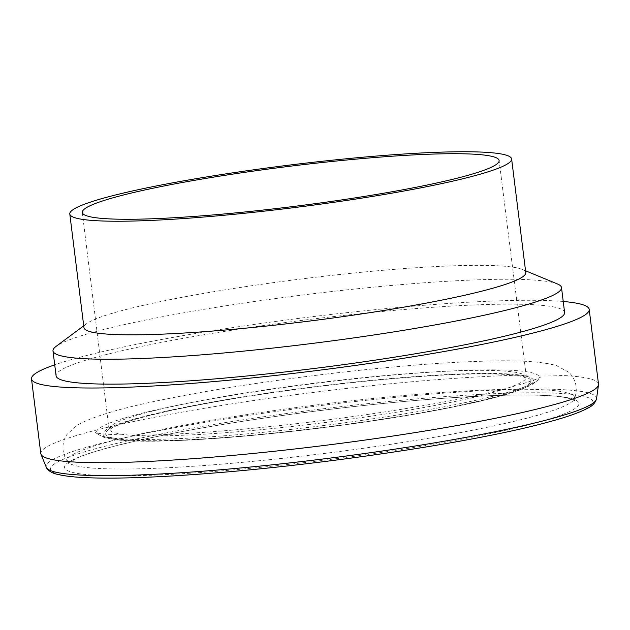 <?xml version="1.0" encoding="UTF-8"?>
<svg xmlns="http://www.w3.org/2000/svg" width="630" height="630" viewBox="0 0 630 630"><rect width="100%" height="100%" fill="white"/><g stroke="black" fill="none" stroke-linecap="round" stroke-linejoin="round"><path stroke-width="0.47" stroke-dasharray="3.15 2.36" d="M563.236 301.479A281.004 26.995 -7.1 0 0 139.482 343.728A281.004 26.995 -7.1 0 0 54.723 364.817M598.5 384.095A281.004 26.995 -7.1 0 0 440.866 379.37A281.004 26.995 -7.1 0 0 148.782 418.415A281.004 26.995 -7.1 0 0 40.8 453.561M564.606 312.48A256.221 24.617 -7.1 0 0 420.872 308.172A256.221 24.617 -7.1 0 0 154.555 343.767A256.221 24.617 -7.1 0 0 56.094 375.819M557.416 283.949A256.221 24.617 -7.1 0 0 151.452 318.875A256.221 24.617 -7.1 0 0 56.062 346.398M525.774 272.577A222.618 21.389 -7.1 0 0 522.223 269.412A222.618 21.389 -7.1 0 0 169.494 299.762A222.618 21.389 -7.1 0 0 86.617 323.67A222.618 21.389 -7.1 0 0 83.947 327.608M189.992 402.806A210.018 20.176 -7.1 0 0 109.289 429.077A210.018 20.176 -7.1 0 0 320.19 423.14A210.018 20.176 -7.1 0 0 526.105 377.157A210.018 20.176 -7.1 0 0 408.287 373.629A210.018 20.176 -7.1 0 0 189.992 402.806M187.953 406.948A214.216 20.577 -7.1 0 0 237.841 436.385A214.216 20.577 -7.1 0 0 528.846 378.473A214.216 20.577 -7.1 0 0 187.953 406.948M186.338 406.948A216.87 20.837 -7.1 0 0 236.841 436.748A216.87 20.837 -7.1 0 0 531.452 378.11A216.87 20.837 -7.1 0 0 186.338 406.948M182.298 404.334A222.981 21.42 -7.1 0 0 97.776 434.046A222.981 21.42 -7.1 0 0 320.536 425.927A222.981 21.42 -7.1 0 0 538.477 379.158A222.981 21.42 -7.1 0 0 423.061 372.692A222.981 21.42 -7.1 0 0 182.298 404.334M165.532 428.747A255.567 24.554 -7.1 0 0 67.93 462.081A255.567 24.554 -7.1 0 0 323.954 453.498A255.567 24.554 -7.1 0 0 574.292 399.01A255.567 24.554 -7.1 0 0 437.795 392.75A255.567 24.554 -7.1 0 0 165.532 428.747M164.131 435.039A259.166 24.901 -7.1 0 0 224.477 470.649A259.166 24.901 -7.1 0 0 576.544 400.578A259.166 24.901 -7.1 0 0 164.131 435.039M155.547 435.015A273.278 26.255 -7.1 0 0 219.185 472.563A273.278 26.255 -7.1 0 0 590.42 398.68A273.278 26.255 -7.1 0 0 155.547 435.015M596.539 398.766A277.334 26.641 -7.1 0 0 444.166 393.167A277.334 26.641 -7.1 0 0 152.696 431.936A277.334 26.641 -7.1 0 0 46.305 467.295M86.617 323.67L83.727 325.82M522.223 269.412L525.554 270.79M82.302 212.452L109.132 430.156L110.817 428.739C120.046 422.817 145.853 415.548 188.26 406.925C238.392 396.9 306.897 387.025 368.77 380.906C417.95 376.071 457.805 373.732 488.344 373.897C504.512 374.062 515.82 374.945 522.262 376.551L526.523 378.165L499.117 160.532M97.776 434.046C102.107 436.708 105.171 438.07 106.982 438.141L117.456 439.897C128.78 441.134 144.341 441.504 164.115 441.024C206.38 439.866 257.032 435.716 316.087 428.565C377.504 420.95 430.022 412.327 473.634 402.696C493.936 398.152 509.638 393.813 520.734 389.686L530.61 385.355C537.382 381.559 539.052 378.394 538.477 379.158L540.658 376.874C538.469 378.969 525.735 383.15 502.456 389.434C481.58 394.679 455.647 400.003 424.659 405.405C394.215 410.689 361.856 415.524 327.576 419.911C255.567 429.164 182.637 434.991 137.742 435.173C112.156 434.881 97.941 433.952 95.106 432.369L97.776 434.046M67.93 462.081C58.889 449.859 64.386 437.409 67.237 434.212L77.183 425.203C93.642 415.973 124.89 406.933 170.919 398.081C258.56 380.394 394.333 364.116 476.815 361.439C514.009 359.825 540.493 361.187 556.274 365.534L568.126 371.826C571.678 374.228 580.057 384.946 574.292 399.01L574.473 400.467C576.017 400.507 573.024 399.53 565.496 397.554C549.077 394.648 519.12 394.254 475.626 396.364C386.694 400.609 252.205 417.312 164.438 435.007C121.37 443.654 92.059 451.434 76.482 458.333L68.111 463.538L67.93 462.081"/><path stroke-width="0.94" d="M54.723 364.817A281.004 26.995 -7.1 0 0 31.5 378.882A281.004 26.995 -7.1 0 0 313.685 370.936A281.004 26.995 -7.1 0 0 589.2 309.417A281.004 26.995 -7.1 0 0 563.236 301.479M31.5 378.882L40.8 453.561A281.004 26.995 -7.1 0 0 40.981 454.238A281.004 26.995 -7.1 0 0 322.985 445.615A281.004 26.995 -7.1 0 0 598.492 384.796A281.004 26.995 -7.1 0 0 598.5 384.095L589.2 309.417M83.727 325.82L56.062 346.398A256.221 24.617 -7.1 0 0 52.991 350.926L56.094 375.819A256.221 24.617 -7.1 0 0 313.393 368.574A256.221 24.617 -7.1 0 0 564.606 312.48L561.503 287.587A256.221 24.617 -7.1 0 0 557.416 283.949L525.554 270.79M52.991 350.926A256.221 24.617 -7.1 0 0 310.291 343.681A256.221 24.617 -7.1 0 0 561.503 287.587M69.796 214.003L83.947 327.608A222.618 21.389 -7.1 0 0 307.503 321.316A222.618 21.389 -7.1 0 0 525.774 272.577L511.623 158.973A222.618 21.389 -7.1 0 0 386.741 155.232A222.618 21.389 -7.1 0 0 155.35 186.157A222.618 21.389 -7.1 0 0 69.796 214.003A222.618 21.389 -7.1 0 0 293.352 207.711A222.618 21.389 -7.1 0 0 511.623 158.973M163.012 186.181A210.018 20.176 -7.1 0 0 82.302 212.452A210.018 20.176 -7.1 0 0 293.202 206.514A210.018 20.176 -7.1 0 0 499.117 160.532A210.018 20.176 -7.1 0 0 381.308 157.004A210.018 20.176 -7.1 0 0 163.012 186.181M596.539 398.766C595.334 402.972 592.224 406.2 587.199 408.445C578.395 413.123 563.496 418.178 542.501 423.596C470.673 442.599 323.229 464.625 209.507 473.374C157.138 477.477 116.172 478.918 86.593 477.697C74.096 477.154 64.496 476.059 57.81 474.414C52.825 473.461 49.164 471.429 46.817 468.318L46.305 467.295A277.334 26.641 -7.1 0 0 324.631 458.79A277.334 26.641 -7.1 0 0 596.539 398.766L598.492 384.796M46.305 467.295L40.981 454.238"/></g></svg>
